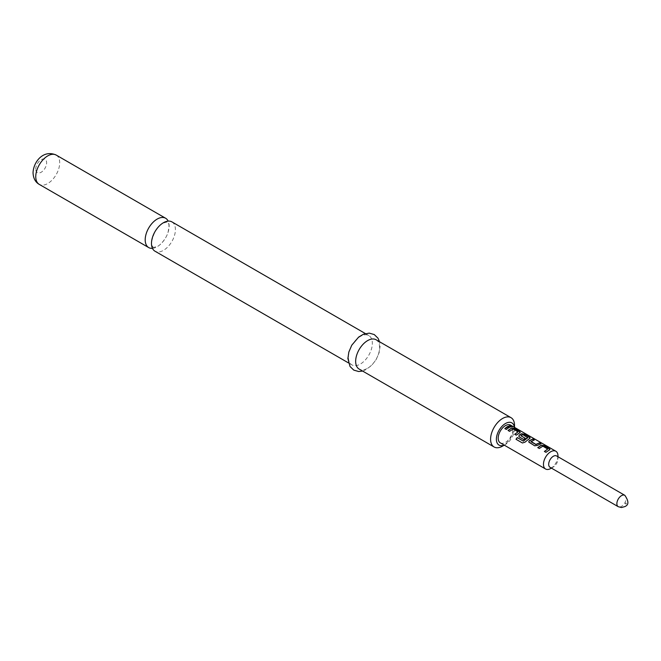 <?xml version="1.0" encoding="UTF-8"?>
<svg xmlns="http://www.w3.org/2000/svg" width="661" height="661" viewBox="0 0 661 661"><rect width="100%" height="100%" fill="white"/><g stroke="black" fill="none" stroke-linecap="round" stroke-linejoin="round"><path stroke-width="0.5" stroke-dasharray="3.31 2.48" d="M512.713 426.601L510.862 425.816M152.443 248.338A16.93 9.775 120 0 0 157.161 246.735A16.93 9.775 120 0 0 169.133 226.004A16.93 9.775 120 0 0 168.167 221.113M547.713 449.273L542.788 446.332L539.343 448.612L537.88 447.671M549.977 449.48L545.945 452.322M534.005 439.986L530.973 441.424M540.657 443.828L537.426 445.407M527.742 437.747L522.818 434.806L520.926 435.896M530.172 438.045L524.991 442.176M525.123 438.326L523.801 439.648L518.835 436.285M518.009 432.129L513.076 429.179L509.639 431.468L508.177 430.526M520.273 432.327L516.291 435.31L514.712 434.294M510.961 426.684L506.343 429.46M171.91 221.881A16.93 9.775 -60 0 1 175.413 229.631A16.93 9.775 -60 0 1 163.449 250.362A16.93 9.775 -60 0 1 154.98 251.197M504.169 445.101A12.823 7.403 120 0 0 505.45 444.465A12.823 7.403 120 0 0 514.522 428.758A12.823 7.403 120 0 0 514.432 427.328M514.522 428.758L514.522 427.386M348.405 357.138A16.93 9.775 -60 0 1 355.792 340.109A16.93 9.775 -60 0 1 368.838 335.573A16.93 9.775 -60 0 1 372.341 343.323A16.93 9.775 -60 0 1 364.955 360.352A16.93 9.775 -60 0 1 351.908 364.889A16.93 9.775 -60 0 1 348.405 357.138M376.092 339.762A16.93 9.775 -60 0 1 379.596 347.512A16.93 9.775 -60 0 1 372.209 364.541A16.93 9.775 -60 0 1 359.163 369.078M550.043 467.319A6.569 3.792 120 0 0 553.331 466.997L551.406 468.104L553.331 466.997A6.569 3.792 120 0 0 557.975 458.957A6.569 3.792 120 0 0 556.612 455.95M500.327 442.878A10.262 5.924 120 0 0 505.45 442.366A10.262 5.924 120 0 0 512.151 433.327A10.262 5.924 120 0 0 510.581 425.106M550.72 468.5A10.262 5.924 120 0 0 557.975 455.941M514.522 425.411A16.93 9.775 -60 0 1 502.55 446.142M506.392 429.592L504.822 428.576M525.057 442.275L522.504 443.044L516.01 439.284M537.443 445.564L534.675 445.919L529.287 442.713M529.337 442.837L528.742 442.002M545.994 452.455L544.416 451.446M56.185 155.062A16.93 9.775 -60 0 1 59.697 162.813A16.93 9.775 -60 0 1 52.302 179.85A16.93 9.775 -60 0 1 39.263 184.386M35.752 169.1A7.692 4.445 -60 0 1 41.197 159.673A7.692 4.445 -60 0 1 46.634 162.813A7.692 4.445 -60 0 1 41.197 172.24A7.692 4.445 -60 0 1 35.752 169.1M624.802 495.312A6.569 3.792 -60 0 1 625.81 500.575A6.569 3.792 -60 0 1 621.514 506.359A6.569 3.792 -60 0 1 618.233 506.69M153.129 247.164C152.311 247.834 153.856 247.511 157.739 246.198C159.144 245.983 165.985 239.588 168.018 232.35C169.117 227.111 169.266 224.195 168.464 223.616L167.489 222.286C168.423 221.625 166.878 221.947 162.87 223.253C161.226 223.682 158.607 226.483 155.013 231.647C151.633 239.761 150.675 244.487 152.154 245.826L153.129 247.164M368.838 335.573L365.376 333.574M362.625 371.077L364.657 370.375L371.499 365.64L376.249 359.419L379.141 352.652L380.108 346.174L379.546 341.754M557.975 458.957L557.975 456.734M351.908 364.889L348.454 362.897M505.45 444.465L504.26 445.15"/><path stroke-width="0.99" d="M512.804 426.419L511.234 426.122C510.589 425.436 511.11 425.535 512.804 426.419L513.267 426.742M511.176 426.312C510.515 425.626 511.027 425.725 512.713 426.601L512.911 426.717M168.167 221.113A16.93 9.775 120 0 0 165.63 218.254A16.93 9.775 120 0 0 157.161 219.088A16.93 9.775 120 0 0 145.197 239.819A16.93 9.775 120 0 0 148.7 247.569A16.93 9.775 120 0 0 152.443 248.338M537.823 447.737L541.26 445.349L544.036 445.778L549.365 448.86L549.431 450.075M544.466 451.579L547.729 449.001L542.805 446.15L539.293 448.488L537.773 447.604L541.276 445.175L544.086 445.597L549.415 448.67L549.456 449.893L545.945 452.322L544.416 451.446L547.729 449.001M528.742 442.002L529.271 440.846L532.708 439.243L534.237 440.119M530.973 441.424L535.897 444.399L539.409 442.895L540.938 443.779L537.426 445.407L534.625 445.787L528.717 441.936L529.246 440.689L532.758 439.061L534.278 439.937L530.99 441.705L535.922 444.556L539.359 443.085L540.888 443.961M518.835 436.285L519.364 435.128L521.455 433.922L524.231 434.343L529.56 437.425L529.626 438.64M516.109 439.35L517.332 437.656L523.355 441.135L527.742 437.747L522.834 434.624L520.909 435.739L525.239 438.243L523.752 439.515L519.389 436.995L518.811 436.219L519.348 434.971L521.479 433.74L524.28 434.161L529.61 437.243L529.651 438.458L524.991 442.176L522.413 442.977L516.01 439.284L517.257 437.549L523.289 441.027L527.759 437.466M520.901 435.607L525.255 438.4M508.111 430.584L511.556 428.204L514.332 428.634L519.662 431.707L519.728 432.922M514.762 434.426L518.026 431.848L513.101 429.006L509.59 431.336L508.069 430.46L511.573 428.022L514.382 428.444L519.711 431.526L519.753 432.74L516.241 435.178L514.712 434.294L518.026 431.848M504.864 428.708L509.664 425.932L511.193 426.816M348.454 362.897L154.98 251.197A16.93 9.775 -60 0 1 151.476 243.446A16.93 9.775 -60 0 1 163.449 222.716A16.93 9.775 -60 0 1 171.91 221.881L365.376 333.574M514.432 427.328A12.823 7.403 120 0 0 504.814 423.924A12.823 7.403 120 0 0 496.386 439.226A12.823 7.403 120 0 0 504.169 445.101M514.522 427.386L514.522 425.411A16.93 9.775 -60 0 0 511.011 417.661L376.092 339.762A16.93 9.775 -60 0 0 363.046 344.298A16.93 9.775 -60 0 0 355.659 361.327A16.93 9.775 -60 0 0 359.163 369.078L494.089 446.976A16.93 9.775 -60 0 1 490.586 439.226A16.93 9.775 -60 0 1 497.973 422.197A16.93 9.775 -60 0 1 511.011 417.661M553.331 456.272A6.569 3.792 120 0 0 549.043 462.056A6.569 3.792 120 0 0 550.043 467.319L618.233 506.69A6.569 3.792 -60 0 1 617.225 501.426A6.569 3.792 -60 0 1 621.514 495.643A6.569 3.792 -60 0 1 624.802 495.312L556.612 455.95A6.569 3.792 120 0 0 553.331 456.272M557.975 456.734L557.975 455.941A10.262 5.924 120 0 0 555.851 451.24L510.581 425.106A10.262 5.924 120 0 0 505.45 425.618A10.262 5.924 120 0 0 498.749 434.657A10.262 5.924 120 0 0 500.327 442.878L545.589 469.013A10.262 5.924 120 0 0 550.72 468.5L551.406 468.104L550.72 468.5M555.851 451.24A10.262 5.924 120 0 0 550.72 451.752A10.262 5.924 120 0 0 544.02 460.791A10.262 5.924 120 0 0 545.589 469.013M508.796 427.551L506.343 429.46L504.822 428.576L507.276 426.667L509.714 425.75L511.242 426.626L508.796 427.551M520.314 432.236L519.753 432.74M530.213 437.946L529.651 438.458M550.018 449.381L549.456 449.893M511.234 426.122L510.829 425.684M504.26 445.15L502.55 446.142A16.93 9.775 -60 0 1 494.089 446.976M35.752 176.636A16.93 9.775 -60 0 1 43.147 159.598A16.93 9.775 -60 0 1 56.185 155.062C43.031 149.204 33.273 162.366 33.05 172.868C33.314 178.321 35.38 182.155 39.263 184.386A16.93 9.775 -60 0 1 35.752 176.636M625.868 503.178L625.868 503.847L625.868 503.178M165.63 218.254L56.185 155.062M379.546 341.754L378.018 338.217L374.258 334.557L369.226 333.127L363.476 334.218L358.634 337.102L351.759 345.216L348.843 352.04L347.893 358.477L350.016 366.491L353.784 370.119L358.659 371.515L362.625 371.077M618.233 506.69L621.48 507.532L624.595 506.665C628.908 505.078 628.975 501.294 624.802 495.312M148.7 247.569L39.263 184.386"/></g></svg>

